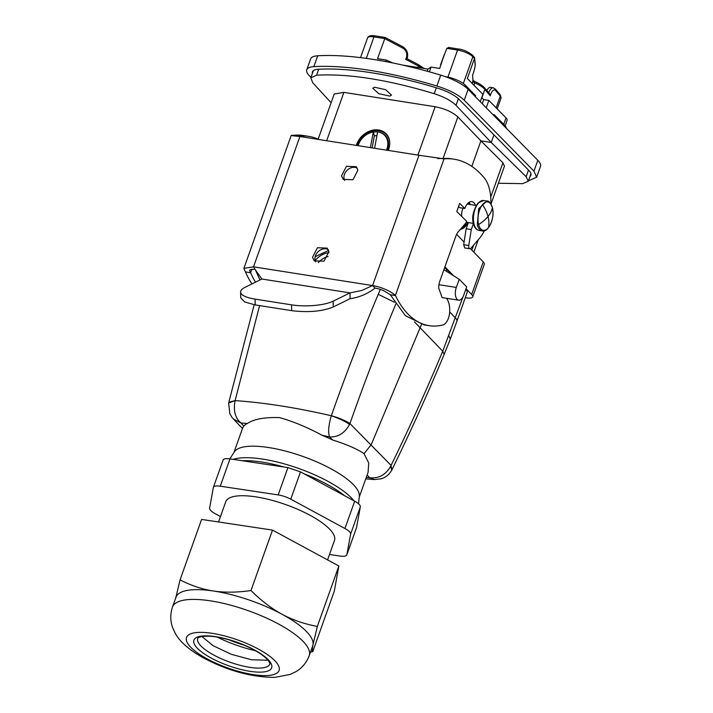 <?xml version="1.0" encoding="UTF-8"?>
<svg xmlns="http://www.w3.org/2000/svg" width="713" height="713" viewBox="0 0 713 713"><rect width="100%" height="100%" fill="white"/><g stroke="black" fill="none" stroke-linecap="round" stroke-linejoin="round"><path stroke-width="1.07" d="M258.356 649.053A49.126 14.857 19.6 0 1 271.698 675.033A49.126 14.857 19.6 0 1 207.233 658.91A49.126 14.857 19.6 0 1 193.891 632.93A49.126 14.857 19.6 0 1 258.356 649.053M172.501 607.004L175.986 597.227A72.557 21.943 19.6 0 1 186.877 590.48A72.557 21.943 19.6 0 1 213.454 591.006A72.557 21.943 19.6 0 1 282.09 614.294A72.557 21.943 19.6 0 1 312.98 644.855A72.557 21.943 19.6 0 1 312.695 645.907L309.219 655.684A72.557 21.943 19.6 0 0 278.614 624.062A72.557 21.943 19.6 0 0 183.401 600.248A72.557 21.943 19.6 0 0 172.501 607.004C170.211 613.955 170.22 620.72 172.528 627.297L175.14 633.117C179.765 641.807 189.453 650.203 204.23 658.322C228.561 671.031 252.197 677.377 275.129 677.35L290.396 674.355L296.18 671.512C302.214 667.885 306.563 662.609 309.219 655.684M267.785 659.971A38.244 11.568 19.6 0 1 266.698 660.22L251.413 659.739L231.502 654.356L213.107 645.72L201.895 636.513M255.539 650.755A55.846 16.889 19.6 0 1 217.215 637.11M310.547 651.949L312.757 651.655L334.272 591.229L338.853 565.997L272.509 530.098L201.583 519.42L180.068 579.847L175.701 598.278M312.757 651.655C312.178 651.129 312.258 648.866 312.98 644.855L317.338 626.424L338.853 565.997M272.509 530.098L250.994 590.524C237.358 592.521 224.845 592.681 213.454 591.006C202.091 589.259 190.959 585.533 180.068 579.847M250.994 590.524C261.101 600.578 271.466 608.501 282.09 614.294C292.74 620.016 304.496 624.053 317.338 626.424M329.495 554.464L339.949 556.042A13.306 4.02 -160.4 0 0 346.821 554.901L356.545 527.593L360.341 506.791C360.457 505.223 358.568 503.36 354.682 501.186L300.494 471.872L287.909 467.603L278.186 494.911L220.264 486.195L229.987 458.887C225.807 458.316 223.499 458.762 223.062 460.215M229.987 458.887L287.909 467.603M346.821 554.901A13.306 4.02 -160.4 0 0 346.875 554.705L350.618 534.108A13.306 4.02 -160.4 0 0 344.949 528.502L290.77 499.18A13.306 4.02 -160.4 0 0 278.186 494.911M220.264 486.195A13.306 4.02 19.6 0 0 213.392 487.335A13.306 4.02 19.6 0 0 213.339 487.532L209.604 508.128A13.306 4.02 19.6 0 0 215.264 513.734L220.477 516.56M327.561 559.892L334.477 540.481A57.708 17.451 -160.4 0 0 298.56 509.688A57.708 17.451 -160.4 0 0 234.408 496.391A57.708 17.451 -160.4 0 0 225.745 501.756L218.543 521.978M244.63 645.372A48.074 14.536 19.6 0 1 229.069 639.837M445.999 76.888L445.197 76.603M446.053 76.737A15.116 4.572 19.6 0 1 465.179 85.105L475.633 95.747L475.304 96.665M492.852 114.526L494.305 114.757L493.975 115.666M504.43 126.317L504.759 125.399L494.305 114.757M504.759 125.399A15.116 4.572 19.6 0 1 506.177 128.09M463.316 83.537L472.853 56.746L474.501 58.421L467.354 78.51L482.879 94.321L480.25 101.701M486.23 107.779L488.86 100.408L506.034 117.895A12.094 3.654 19.6 0 1 507.103 120.328L505.152 125.818M444.324 54.527A1.818 1.729 22.2 0 0 444.27 54.669L439.68 68.457L431.053 67.102L427.978 69.081L427.212 71.247M427.978 69.081L402.89 65.133M431.053 67.102L429.369 71.844M481.721 97.583L483.699 99.597L482.229 103.715M488.86 100.408L483.699 99.597M392.881 62.976L386.161 60.035L385.617 61.559M386.161 60.035L377.534 58.68L385.163 37.593M449.012 47.637L446.864 48.297L440.572 64.767L444.27 54.669M474.591 57.726L475.232 64.286A1.818 1.711 174.4 0 1 475.143 64.99L474.591 57.726L472.603 55.231A1.818 1.471 -44.5 0 1 472.853 56.746A12.094 3.654 19.6 0 0 457.559 50.053L446.837 48.368M417.987 67.512L418.504 66.077L405.599 59.277A7.255 6.248 -102.9 0 0 402.827 48.145A1.818 0.74 -62.2 0 0 402.765 46.746L385.163 37.477L374.993 35.873A1.818 0.918 -81.1 0 0 373.96 36.907L366.313 58.386M472.059 83.305L472.977 80.712L472.576 75.168L472.995 81.122A1.818 1.729 -167.1 0 1 472.942 81.309L472.184 83.439M405.599 59.277L406.927 58.724M402.765 46.746C407.078 49.58 408.531 53.573 407.114 58.716L418.451 64.678L424.128 68.475M490.286 95.845L489.475 93.67L484.626 87.94A1.818 1.533 139.8 0 1 484.849 89.41L490.286 95.845A7.255 3.191 100.7 0 1 495.606 90.56L500.285 96.103A12.094 3.654 19.6 0 1 501.007 98.153L497.184 108.884M495.606 90.56A1.818 1.533 139.8 0 0 495.383 89.089L493.36 87.859L490.696 87.36A9.073 3.984 100.7 0 0 486.792 90.498M387.239 150.256A16.934 13.699 -44.5 0 0 382.89 133.607A16.934 13.699 -44.5 0 0 379.53 132.253M377.658 131.941A16.934 13.699 -44.5 0 0 373.514 132.128M357.088 145.514A18.44 14.928 135.5 0 1 367.944 132.725A18.44 14.928 135.5 0 1 383.772 132.395A18.44 14.928 135.5 0 1 386.232 134.329A18.44 14.928 135.5 0 1 389.387 139.891M387.783 135.925A18.44 14.928 -44.5 0 0 387.328 135.443L386.232 134.329M387.007 150.22A16.631 13.458 -44.5 0 0 384.958 135.613A16.631 13.458 -44.5 0 0 384.744 135.408M376.954 135.648A14.01 11.337 -44.5 0 0 374.378 135.88L373.345 131.958L370.377 147.609M374.566 148.268L377.667 131.86A16.631 13.458 135.5 0 1 384.539 135.194A16.631 13.458 135.5 0 1 386.455 150.14M358.149 145.684A16.631 13.458 135.5 0 1 360.992 139.873A16.631 13.458 135.5 0 1 373.345 131.958M374.378 135.88L372.106 147.876M318.31 262.678A16.025 12.968 135.5 0 1 319.05 261.858A16.025 12.968 135.5 0 1 328.105 256.52M328.969 252.607A18.743 15.169 -44.5 0 0 316.314 259.22A18.743 15.169 -44.5 0 0 315.155 260.539M328.604 250.468L315.182 256.68M233.204 459.368A69.696 21.078 19.6 0 1 238.071 458.254A69.696 21.078 19.6 0 1 300.957 469.288A69.696 21.078 19.6 0 1 353.978 500.811M254.184 304.745L228.82 402.284L235.13 400.563L259.585 305.601M235.13 400.563L228.659 403.023L228.82 402.284M331.322 415.697L331.304 415.759C339.067 418.46 345.154 421.338 349.584 424.378L349.949 423.549C345.484 420.617 339.281 417.996 331.322 415.697C345.912 374.361 361.553 333.898 378.246 294.309L394.405 302.25M380.296 289.398L378.246 294.309M358.505 503.743L359.343 496.382A66.514 20.116 -160.4 0 0 268.979 447.586A66.514 20.116 -160.4 0 0 245.12 446.712A66.514 20.116 -160.4 0 0 234.336 451.873L229.844 458.86M456.623 234.354L464.092 242.072M470.446 248.641L483.262 261.894L471.667 294.478A12.094 3.654 -160.4 0 1 472.692 296.866A12.094 3.654 -160.4 0 1 466.284 297.874L465.277 297.722M472.692 296.866L484.296 264.291A12.094 3.654 -160.4 0 0 483.262 261.894M444.93 266.831L453.521 275.717M466.052 288.676L471.667 294.478M446.543 271.35L447.015 269.461L444.796 267.206M451.882 274.692L446.98 269.541M449.68 311.92L455.5 318.034A16.934 5.116 19.6 0 1 456.881 321.313L467.131 292.535A16.934 5.116 -160.4 0 0 465.821 289.326M368.068 472.38L368.719 462.995L364.067 453.673C356.981 448.887 346.527 444.342 332.704 440.019L329.602 436.953C327.909 432.586 328.479 425.518 331.304 415.759A293.827 88.849 -160.4 0 0 235.112 400.626C233.187 410.528 235.13 417.987 240.941 423.005L233.401 419.012L231.787 417.069L229.791 413.549L228.659 403.023M332.704 440.019A66.514 20.116 -160.4 0 0 322.018 435.251C307.722 427.47 293.596 421.606 279.648 417.631C264.817 417.078 254.042 419.03 247.34 423.495A66.514 20.116 -160.4 0 0 243.828 426.035L240.941 423.005A275.806 83.394 -160.4 0 1 247.34 423.495M242.776 427.675L243.828 426.035M364.067 453.673L371.25 444.6L421.517 324.415M459.217 279.282L466.685 286.884L463.789 295.03A9.073 4.572 -81.1 0 1 458.646 300.191A9.073 4.572 -81.1 0 1 456.32 287.428L459.217 279.282L443.905 269.701M322.018 435.251A275.806 83.394 -160.4 0 1 329.602 436.953C338.14 437.274 344.807 433.085 349.575 424.378M366.25 477.478A275.806 83.394 -160.4 0 0 369.664 477.737L374.583 479.564M367.115 475.063L369.664 477.737C378.665 478.726 385.68 474.894 390.706 466.24L391.072 465.411L391.749 470.161L390.706 466.24M442.14 297.597L438.745 288.195A10.579 5.481 98.5 0 1 439.859 281.056L455.776 236.377A12.094 6.265 98.5 0 1 458.397 231.627L465.999 222.839L466.578 221.208L456.775 211.529L459.68 203.383L464.84 208.472A12.094 6.265 98.5 0 1 471.792 201.61A12.094 6.265 98.5 0 1 475.491 205.353M312.419 73.296A24.189 7.317 19.6 0 1 312.454 71.79A24.189 7.317 19.6 0 1 318.105 69.295A181.405 54.848 19.6 0 1 318.693 69.259A181.405 54.848 19.6 0 1 436.311 87.77A181.396 54.848 19.6 0 1 437.194 88.029A24.189 7.317 19.6 0 1 459.083 99.383L528.788 170.345A24.189 7.317 19.6 0 1 530.935 175.211A24.189 7.317 19.6 0 1 530.009 176.405M310.957 77.387L309.442 75.845A30.231 9.144 19.6 0 1 306.759 69.758L310.627 58.903A30.231 9.144 19.6 0 1 317.695 55.783A187.448 56.675 19.6 0 1 440.741 75.141A30.231 9.144 -160.4 0 1 468.111 89.339L537.816 160.291A30.231 9.144 -160.4 0 1 540.499 166.379L536.631 177.234L529.563 180.353A187.448 56.675 19.6 0 1 528.583 180.407M536.631 177.234L533.948 171.156L464.243 100.194C458.37 94.651 449.243 89.918 436.873 86.006A187.448 56.675 19.6 0 0 313.827 66.648L317.695 55.783M306.759 69.758A30.231 9.144 19.6 0 1 313.827 66.648M331.117 102.743L312.784 82.806L310.797 77.833L316.59 75.186C348.443 73.484 387.649 79.651 434.208 93.688C444.039 96.861 451.302 100.738 456.008 105.337L491.23 142.466L526.141 176.726L528.262 181.307L522.584 183.651L498.387 183.25M318.069 139.374L334.219 94.027L343.889 92.378L435.144 106.736C444.841 108.643 452.416 112.039 457.862 116.914L480.91 140.844L491.23 142.466L493.94 134.864M374.512 87.218L372.783 88.234L378.746 93.67L389.788 96.112L391.517 95.096L385.564 89.66L374.512 87.218M471.819 166.379L480.91 140.844L502.932 162.796L490.696 197.162M490.972 204.078L504.465 166.165L502.932 162.796M356.331 145.399A18.743 15.169 135.5 0 1 361.518 136.566A18.743 15.169 135.5 0 1 386.054 133.705A18.743 15.169 135.5 0 1 388.264 150.425M386.704 134.427L384.744 133.037M318.141 139.178A151.165 74 99.3 0 0 309.014 136.424A151.165 74 99.3 0 0 299.21 136.138L298.756 136.343M250.655 272.812L245.37 271.867L250.655 272.812A120.934 59.197 99.3 0 0 255.495 282.17M458.548 206.547L459.725 207.706L464.84 208.472M470.357 204.542L469.074 202.296M468.37 222.59L466.168 228.757L463.673 244.719L464.769 247.981L469.885 248.748A3.021 1.569 98.5 0 0 470.963 248.213L479.145 238.757A36.283 18.788 98.5 0 0 484.377 230.736M490.856 203.891A36.283 18.788 98.5 0 0 484.216 177.831A151.165 78.27 98.5 0 0 453.816 159.168L448.7 158.402L437.666 158.536M429.36 325.707L424.244 324.941L405.367 315.672L390.269 294.701L395.474 295.556A120.934 62.61 98.5 0 0 429.36 325.707A120.934 62.61 98.5 0 0 442.826 324.976A12.094 6.265 98.5 0 0 449.707 311.447A18.137 9.394 98.5 0 0 446.445 298.275M309.014 136.424L303.809 135.568A151.165 74 99.3 0 0 294.006 135.283L299.112 136.397M254.996 269.229L250.192 269.683L249.586 270.379L250.575 272.722L251.832 269.184M245.45 271.956A120.934 59.197 99.3 0 0 251.956 283.908M390.359 294.79L395.474 295.556M259.96 279.977L255.504 270.067L261.876 279.033L349.976 292.891L350.101 298.685C359.138 297.446 367.453 293.916 375.065 288.097A12.094 3.654 19.6 0 1 383.719 290.69L390.269 294.701M438.905 158.117L444.021 158.883L395.385 295.467A18.137 5.481 19.6 0 0 372.569 285.565L418.977 155.256L444.021 158.883A151.165 78.27 98.5 0 1 453.816 159.168M466.168 228.757L471.284 229.524L468.789 245.486A3.021 1.569 98.5 0 0 469.885 248.748M473.414 223.561L471.284 229.524M418.977 155.256L299.915 136.522C290.886 135.648 288.917 135.238 294.006 135.283L291.189 135.515L243.891 268.355L245.37 271.867M255.504 270.067L253.507 266.831L243.891 268.355M375.065 288.097L372.569 285.565L361.678 290.521L349.976 292.891L333.131 301.18A30.231 8.725 178.8 0 1 291.581 304.861L255.076 299.121A30.231 8.725 178.8 0 1 240.602 292A30.231 8.725 178.8 0 1 245.031 287.321L261.876 279.033M357.231 168.125A9.073 7.344 -44.5 0 0 348.024 169.471A9.073 7.344 -44.5 0 0 344.014 178.393A9.073 7.344 -44.5 0 0 344.673 180.451M328.23 249.568A9.073 7.344 -44.5 0 0 319.023 250.914A9.073 7.344 -44.5 0 0 315.012 259.844A9.073 7.344 -44.5 0 0 315.672 261.903M357.89 170.184L356.179 166.673L346.438 166.307L341.527 175.861L343.238 179.382L352.971 179.738L357.89 170.184M328.889 251.636L327.178 248.115L317.437 247.75L312.526 257.304L314.237 260.824L323.969 261.19L328.889 251.636M350.101 298.685L333.247 306.964C322.151 311.429 308.301 312.659 291.697 310.654L291.581 304.861M255.076 299.121L255.201 304.914L291.697 310.654M255.201 304.914L244.63 301.956L240.718 297.784L240.602 292M265.477 671.664A41.265 12.477 -160.4 0 0 254.265 649.846A41.265 12.477 -160.4 0 0 200.121 636.299A41.265 12.477 -160.4 0 0 211.324 658.126A41.265 12.477 -160.4 0 0 265.477 671.664M269.79 664.097A38.244 11.568 19.6 0 1 264.051 667.653A38.244 11.568 19.6 0 1 213.864 655.104A38.244 11.568 19.6 0 1 197.733 638.438C197.635 637.894 199.016 637.244 201.886 636.513C207.706 635.853 213.686 636.219 219.836 637.591C231.787 640.06 243.106 644.124 253.801 649.793C270.298 658.803 270.441 664.703 269.79 664.097M300.494 471.872L290.77 499.18M354.682 501.186L344.949 528.502M360.341 506.791L350.618 534.108M356.598 527.397L346.875 554.705M464.707 86.425L465.179 85.105M503.735 124.356L506.034 117.895M447.933 77.084L457.559 50.053A1.818 0.918 98.9 0 1 458.584 49.028C462.871 49.384 467.541 51.452 472.603 55.231M360.528 57.637L367.551 37.914A12.094 3.654 19.6 0 1 373.96 36.907L384.681 38.591L402.827 48.145M458.887 49.188A1.818 0.918 98.9 0 0 458.584 49.028L448.415 47.423M475.143 64.99A7.255 0.971 -72.9 0 1 472.469 75.453M496.123 107.806L500.285 96.103A1.818 1.533 -40.2 0 0 500.071 94.633L501.007 98.153M418.451 64.678A1.818 0.74 -62.2 0 1 418.504 66.077A18.137 5.481 19.6 0 1 421.98 68.136M481.881 97.743L484.849 89.41A18.137 5.481 19.6 0 0 474.805 82.877A3.021 0.918 19.6 0 1 472.942 81.309A18.137 5.481 19.6 0 0 472.977 80.712A1.818 1.711 -5.6 0 0 473.067 80.008M473.967 85.248L474.947 81.576C479.43 83.581 482.656 85.703 484.626 87.94M493.36 87.859A9.073 3.984 100.7 0 0 488.681 92.735M357.222 145.541A18.288 14.795 135.5 0 1 383.674 132.511A18.288 14.795 135.5 0 1 389.735 144.302M344.736 495.811A69.535 21.025 -160.4 0 0 303.961 473.744M283.89 466.997A69.535 21.025 -160.4 0 0 242.233 460.723M395.991 303.64C379.628 342.748 364.281 382.721 349.949 423.549L391.072 465.411C409.155 428.406 426.374 390.332 442.728 351.215L463.138 296.572M448.878 335.894L450.304 339.076L444.146 354.423L442.728 351.215L414.422 321.848M438.958 284.701L456.32 287.428M446.873 269.844L444.662 267.589M450.304 339.076L456.881 321.313A16.934 5.116 19.6 0 1 456.855 321.385M318.693 69.259L316.59 75.186M537.816 160.291L533.948 171.156M468.111 89.339L464.243 100.194M440.741 75.141L436.873 86.006M436.311 87.77L434.208 93.688M458.37 98.697L456.008 105.337M528.511 170.059L526.141 176.726M343.889 92.378L326.67 140.728M435.144 106.736L417.925 155.086M457.862 116.914L443.254 157.956M473.61 245.156L471.846 250.094M467.933 222.527A16.934 8.529 -81.1 0 1 460.482 229.221M468.396 202.795A13.903 7.005 -81.1 0 1 468.869 204.283A13.903 7.005 -81.1 0 1 468.878 204.31M461.676 216.369A9.073 4.572 -81.1 0 1 463.049 208.205M467.14 204.123A9.073 4.572 -81.1 0 1 467.764 204.132L467.443 204.105M463.673 244.719L468.789 245.486M299.915 136.522L253.507 266.831L372.569 285.565M478.967 230.379A15.116 7.611 -81.1 0 1 474.092 224.328A15.116 7.611 -81.1 0 1 475.455 208.16A15.116 7.611 -81.1 0 1 483.664 200.513L477.924 203.08C473.049 210.896 471.578 217.839 473.503 223.918C474.6 227.786 476.427 229.942 478.967 230.379L482.193 230.887A15.116 7.611 -81.1 0 1 477.318 224.827L478.673 208.668L486.89 201.03L483.664 200.513M333.131 301.18L333.247 306.964M492.362 207.661A14.385 7.246 -81.1 0 1 488.476 227.59A14.385 7.246 -81.1 0 1 478.61 224.55A14.385 7.246 -81.1 0 1 482.496 204.622A14.385 7.246 -81.1 0 1 492.362 207.661A36.283 20.508 -14.6 0 1 488.022 216.502A36.283 23.698 39.2 0 1 488.476 227.59M482.496 204.622A36.283 23.698 -140.8 0 1 488.022 216.502A36.283 20.508 165.4 0 1 478.61 224.55M213.392 487.335L223.116 460.028M367.551 37.914C368.487 35.846 370.974 35.16 374.993 35.873M475.232 64.286C475.197 66.977 474.305 70.649 472.55 75.311M495.383 89.089L500.071 94.633M472.906 80.302L474.947 81.576M242.803 427.595L233.944 452.479M368.122 472.22L359.263 497.104M242.473 428.54L233.401 419.012M391.749 470.161C389.164 474.564 385.688 477.434 381.33 478.762L374.503 479.564L365.76 478.869M458.646 300.191L442.06 297.579M444.146 354.423C427.666 393.843 410.305 432.203 392.079 469.519M313.372 70.596L310.797 77.833M530.971 173.705L528.262 181.307M478.254 239.782L473.851 252.161M459.582 230.254L468.147 222.554M473.37 223.383L466.204 222.251M476.186 205.46L467.764 204.132M482.193 230.887C488.512 232.83 495.303 217.349 492.353 207.483C490.375 202.59 488.548 200.442 486.89 201.021"/></g></svg>
